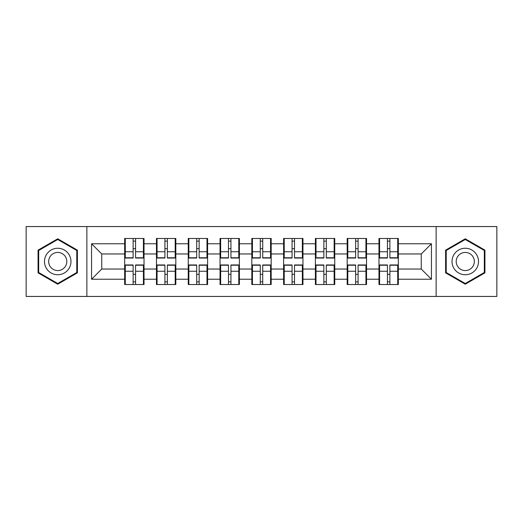 <?xml version="1.0" encoding="UTF-8"?>
<svg xmlns="http://www.w3.org/2000/svg" width="523" height="523" viewBox="0 0 523 523"><rect width="100%" height="100%" fill="white"/><g stroke="black" fill="none" stroke-linecap="round" stroke-linejoin="round"><path stroke-width="0.78" d="M436.13 296.443L496.85 296.443L496.85 226.557L436.13 226.557L436.13 296.443L86.87 296.443L86.87 226.557L26.15 226.557L26.15 296.443L86.87 296.443M398.33 274.438L397.715 274.438M379.58 274.438L378.972 274.438M378.972 248.562L379.58 248.562M397.715 248.562L398.33 248.562M398.33 245.915L397.715 245.915M379.58 245.915L378.972 245.915M378.972 277.085L379.58 277.085M397.715 277.085L398.33 277.085M366.545 274.438L365.93 274.438M347.795 274.438L347.18 274.438M347.18 248.562L347.795 248.562M365.93 248.562L366.545 248.562M366.545 245.915L365.93 245.915M347.795 245.915L347.18 245.915M347.18 277.085L347.795 277.085M365.93 277.085L366.545 277.085M334.753 274.438L334.145 274.438M316.01 274.438L315.395 274.438M315.395 248.562L316.01 248.562M334.145 248.562L334.753 248.562M334.753 245.915L334.145 245.915M316.01 245.915L315.395 245.915M315.395 277.085L316.01 277.085M334.145 277.085L334.753 277.085M302.967 274.438L302.353 274.438M284.218 274.438L283.61 274.438M283.61 248.562L284.218 248.562M302.353 248.562L302.967 248.562M302.967 245.915L302.353 245.915M284.218 245.915L283.61 245.915M283.61 277.085L284.218 277.085M302.353 277.085L302.967 277.085M271.182 274.438L270.568 274.438M252.432 274.438L251.818 274.438M251.818 248.562L252.432 248.562M270.568 248.562L271.182 248.562M271.182 245.915L270.568 245.915M252.432 245.915L251.818 245.915M251.818 277.085L252.432 277.085M270.568 277.085L271.182 277.085M239.39 274.438L238.782 274.438M220.647 274.438L220.033 274.438M220.033 248.562L220.647 248.562M238.782 248.562L239.39 248.562M239.39 245.915L238.782 245.915M220.647 245.915L220.033 245.915M220.033 277.085L220.647 277.085M238.782 277.085L239.39 277.085M207.605 274.438L206.99 274.438M188.855 274.438L188.247 274.438M188.247 248.562L188.855 248.562M206.99 248.562L207.605 248.562M207.605 245.915L206.99 245.915M188.855 245.915L188.247 245.915M188.247 277.085L188.855 277.085M206.99 277.085L207.605 277.085M175.82 274.438L175.205 274.438M157.07 274.438L156.455 274.438M156.455 248.562L157.07 248.562M175.205 248.562L175.82 248.562M175.82 245.915L175.205 245.915M157.07 245.915L156.455 245.915M156.455 277.085L157.07 277.085M175.205 277.085L175.82 277.085M436.13 226.557L86.87 226.557M421.25 269.038L421.25 253.962L398.33 253.962L398.33 269.038L421.25 269.038L431.442 279.23L431.442 243.77L398.33 243.77L398.33 238.475L378.972 238.475L378.972 253.962L366.545 253.962L366.545 269.038L378.972 269.038L378.972 253.962M431.442 279.23L398.33 279.23L398.33 284.525L378.972 284.525L378.972 279.23L366.545 279.23L366.545 284.525L347.18 284.525L347.18 279.23L334.753 279.23L334.753 284.525L315.395 284.525L315.395 279.23L302.967 279.23L302.967 284.525L283.61 284.525L283.61 279.23L271.182 279.23L271.182 284.525L251.818 284.525L251.818 279.23L239.39 279.23L239.39 284.525L220.033 284.525L220.033 279.23L207.605 279.23L207.605 284.525L188.247 284.525L188.247 279.23L175.82 279.23L175.82 284.525L156.455 284.525L156.455 279.23L144.028 279.23L144.028 284.525L124.67 284.525L124.67 279.23L91.558 279.23L91.558 243.77L124.67 243.77L124.67 253.962L101.75 253.962L101.75 269.038L124.67 269.038L124.67 253.962M378.972 243.77L366.545 243.77L366.545 238.475L347.18 238.475L347.18 243.77L334.753 243.77L334.753 238.475L315.395 238.475L315.395 243.77L302.967 243.77L302.967 238.475L283.61 238.475L283.61 243.77L271.182 243.77L271.182 238.475L251.818 238.475L251.818 243.77L239.39 243.77L239.39 238.475L220.033 238.475L220.033 243.77L207.605 243.77L207.605 238.475L188.247 238.475L188.247 243.77L175.82 243.77L175.82 238.475L156.455 238.475L156.455 243.77L144.028 243.77L144.028 238.475L124.67 238.475L124.67 243.77M378.972 269.038L378.972 279.23M366.545 269.038L366.545 279.23M366.545 243.77L366.545 253.962M334.753 269.038L347.18 269.038L347.18 253.962L334.753 253.962L334.753 279.23M347.18 269.038L347.18 279.23M347.18 243.77L347.18 253.962M334.753 243.77L334.753 253.962M302.967 269.038L315.395 269.038L315.395 253.962L302.967 253.962L302.967 279.23M315.395 269.038L315.395 279.23M315.395 243.77L315.395 253.962M302.967 243.77L302.967 253.962M271.182 269.038L283.61 269.038L283.61 253.962L271.182 253.962L271.182 279.23M283.61 269.038L283.61 279.23M283.61 243.77L283.61 253.962M271.182 243.77L271.182 253.962M239.39 269.038L251.818 269.038L251.818 253.962L239.39 253.962L239.39 279.23M251.818 269.038L251.818 279.23M251.818 243.77L251.818 253.962M239.39 243.77L239.39 253.962M207.605 269.038L220.033 269.038L220.033 253.962L207.605 253.962L207.605 279.23M220.033 269.038L220.033 279.23M220.033 243.77L220.033 253.962M207.605 243.77L207.605 253.962M175.82 269.038L188.247 269.038L188.247 253.962L175.82 253.962L175.82 279.23M188.247 269.038L188.247 279.23M188.247 243.77L188.247 253.962M175.82 243.77L175.82 253.962M144.028 269.038L156.455 269.038L156.455 253.962L144.028 253.962L144.028 279.23M156.455 269.038L156.455 279.23M156.455 243.77L156.455 253.962M144.028 243.77L144.028 253.962M144.028 274.438L143.42 274.438M125.285 274.438L124.67 274.438M124.67 248.562L125.285 248.562M143.42 248.562L144.028 248.562M144.028 245.915L143.42 245.915M125.285 245.915L124.67 245.915M124.67 277.085L125.285 277.085M143.42 277.085L144.028 277.085M124.67 269.038L124.67 279.23M101.75 269.038L91.558 279.23M91.558 243.77L101.75 253.962M398.33 269.038L398.33 279.23M398.33 243.77L398.33 253.962M431.442 243.77L421.25 253.962M57.733 238.795L38.068 250.144L38.068 272.856L57.733 284.205L77.397 272.856L77.397 250.144L57.733 238.795M445.603 272.856L465.267 284.205L484.932 272.856L484.932 250.144L465.267 238.795L445.603 250.144L445.603 272.856M143.42 238.475L143.42 258.035L135.575 258.035L135.575 238.475M133.13 238.475L133.13 258.035L125.285 258.035L125.285 238.475M133.13 241.123L135.575 241.123M135.575 248.66L133.13 248.66M125.285 284.525L125.285 264.965L133.13 264.965L133.13 284.525M135.575 284.525L135.575 264.965L143.42 264.965L143.42 284.525M135.575 281.877L133.13 281.877M133.13 274.34L135.575 274.34M57.733 248.255A13.245 13.245 0 0 0 44.488 261.5A13.245 13.245 0 0 0 57.733 274.745A13.245 13.245 0 0 0 70.978 261.5A13.245 13.245 0 0 0 57.733 248.255M57.733 252.432A9.068 9.068 0 0 0 48.665 261.5A9.068 9.068 0 0 0 57.733 270.568A9.068 9.068 0 0 0 66.8 261.5A9.068 9.068 0 0 0 57.733 252.432M76.783 272.503L57.733 283.499L38.682 272.503L38.682 250.497L57.733 239.501L76.783 250.497L76.783 272.503M476.734 254.878A13.245 13.245 0 0 0 458.645 250.027A13.245 13.245 0 0 0 453.794 268.122A13.245 13.245 0 0 0 471.89 272.973A13.245 13.245 0 0 0 476.734 254.878M473.119 256.963A9.068 9.068 0 0 0 460.73 253.648A9.068 9.068 0 0 0 457.416 266.037A9.068 9.068 0 0 0 469.798 269.352A9.068 9.068 0 0 0 473.119 256.963M465.267 283.499L446.217 272.503L446.217 250.497L465.267 239.501L484.318 250.497L484.318 272.503L465.267 283.499M175.205 238.475L175.205 258.035L167.36 258.035L167.36 238.475M164.915 238.475L164.915 258.035L157.07 258.035L157.07 238.475M164.915 241.123L167.36 241.123M167.36 248.66L164.915 248.66M206.99 238.475L206.99 258.035L199.145 258.035L199.145 238.475M196.7 238.475L196.7 258.035L188.855 258.035L188.855 238.475M196.7 241.123L199.145 241.123M199.145 248.66L196.7 248.66M238.782 238.475L238.782 258.035L230.937 258.035L230.937 238.475M228.492 238.475L228.492 258.035L220.647 258.035L220.647 238.475M228.492 241.123L230.937 241.123M230.937 248.66L228.492 248.66M270.568 238.475L270.568 258.035L262.723 258.035L262.723 238.475M260.277 238.475L260.277 258.035L252.432 258.035L252.432 238.475M260.277 241.123L262.723 241.123M262.723 248.66L260.277 248.66M302.353 238.475L302.353 258.035L294.508 258.035L294.508 238.475M292.063 238.475L292.063 258.035L284.218 258.035L284.218 238.475M292.063 241.123L294.508 241.123M294.508 248.66L292.063 248.66M157.07 284.525L157.07 264.965L164.915 264.965L164.915 284.525M167.36 284.525L167.36 264.965L175.205 264.965L175.205 284.525M167.36 281.877L164.915 281.877M164.915 274.34L167.36 274.34M188.855 284.525L188.855 264.965L196.7 264.965L196.7 284.525M199.145 284.525L199.145 264.965L206.99 264.965L206.99 284.525M199.145 281.877L196.7 281.877M196.7 274.34L199.145 274.34M220.647 284.525L220.647 264.965L228.492 264.965L228.492 284.525M230.937 284.525L230.937 264.965L238.782 264.965L238.782 284.525M230.937 281.877L228.492 281.877M228.492 274.34L230.937 274.34M252.432 284.525L252.432 264.965L260.277 264.965L260.277 284.525M262.723 284.525L262.723 264.965L270.568 264.965L270.568 284.525M262.723 281.877L260.277 281.877M260.277 274.34L262.723 274.34M284.218 284.525L284.218 264.965L292.063 264.965L292.063 284.525M294.508 284.525L294.508 264.965L302.353 264.965L302.353 284.525M294.508 281.877L292.063 281.877M292.063 274.34L294.508 274.34M334.145 238.475L334.145 258.035L326.3 258.035L326.3 238.475M323.855 238.475L323.855 258.035L316.01 258.035L316.01 238.475M323.855 241.123L326.3 241.123M326.3 248.66L323.855 248.66M316.01 284.525L316.01 264.965L323.855 264.965L323.855 284.525M326.3 284.525L326.3 264.965L334.145 264.965L334.145 284.525M326.3 281.877L323.855 281.877M323.855 274.34L326.3 274.34M365.93 238.475L365.93 258.035L358.085 258.035L358.085 238.475M355.64 238.475L355.64 258.035L347.795 258.035L347.795 238.475M355.64 241.123L358.085 241.123M358.085 248.66L355.64 248.66M347.795 284.525L347.795 264.965L355.64 264.965L355.64 284.525M358.085 284.525L358.085 264.965L365.93 264.965L365.93 284.525M358.085 281.877L355.64 281.877M355.64 274.34L358.085 274.34M397.715 238.475L397.715 258.035L389.87 258.035L389.87 238.475M387.425 238.475L387.425 258.035L379.58 258.035L379.58 238.475M387.425 241.123L389.87 241.123M389.87 248.66L387.425 248.66M379.58 284.525L379.58 264.965L387.425 264.965L387.425 284.525M389.87 284.525L389.87 264.965L397.715 264.965L397.715 284.525M389.87 281.877L387.425 281.877M387.425 274.34L389.87 274.34M133.13 251.753L125.285 251.753M133.13 257.774L125.285 257.774M143.42 251.753L135.575 251.753M143.42 257.774L135.575 257.774M135.575 271.247L143.42 271.247M135.575 265.226L143.42 265.226M125.285 271.247L133.13 271.247M125.285 265.226L133.13 265.226M164.915 251.753L157.07 251.753M164.915 257.774L157.07 257.774M175.205 251.753L167.36 251.753M175.205 257.774L167.36 257.774M196.7 251.753L188.855 251.753M196.7 257.774L188.855 257.774M206.99 251.753L199.145 251.753M206.99 257.774L199.145 257.774M228.492 251.753L220.647 251.753M228.492 257.774L220.647 257.774M238.782 251.753L230.937 251.753M238.782 257.774L230.937 257.774M260.277 251.753L252.432 251.753M260.277 257.774L252.432 257.774M270.568 251.753L262.723 251.753M270.568 257.774L262.723 257.774M292.063 251.753L284.218 251.753M292.063 257.774L284.218 257.774M302.353 251.753L294.508 251.753M302.353 257.774L294.508 257.774M167.36 271.247L175.205 271.247M167.36 265.226L175.205 265.226M157.07 271.247L164.915 271.247M157.07 265.226L164.915 265.226M199.145 271.247L206.99 271.247M199.145 265.226L206.99 265.226M188.855 271.247L196.7 271.247M188.855 265.226L196.7 265.226M230.937 271.247L238.782 271.247M230.937 265.226L238.782 265.226M220.647 271.247L228.492 271.247M220.647 265.226L228.492 265.226M262.723 271.247L270.568 271.247M262.723 265.226L270.568 265.226M252.432 271.247L260.277 271.247M252.432 265.226L260.277 265.226M294.508 271.247L302.353 271.247M294.508 265.226L302.353 265.226M284.218 271.247L292.063 271.247M284.218 265.226L292.063 265.226M323.855 251.753L316.01 251.753M323.855 257.774L316.01 257.774M334.145 251.753L326.3 251.753M334.145 257.774L326.3 257.774M326.3 271.247L334.145 271.247M326.3 265.226L334.145 265.226M316.01 271.247L323.855 271.247M316.01 265.226L323.855 265.226M355.64 251.753L347.795 251.753M355.64 257.774L347.795 257.774M365.93 251.753L358.085 251.753M365.93 257.774L358.085 257.774M358.085 271.247L365.93 271.247M358.085 265.226L365.93 265.226M347.795 271.247L355.64 271.247M347.795 265.226L355.64 265.226M387.425 251.753L379.58 251.753M387.425 257.774L379.58 257.774M397.715 251.753L389.87 251.753M397.715 257.774L389.87 257.774M389.87 271.247L397.715 271.247M389.87 265.226L397.715 265.226M379.58 271.247L387.425 271.247M379.58 265.226L387.425 265.226"/></g></svg>
